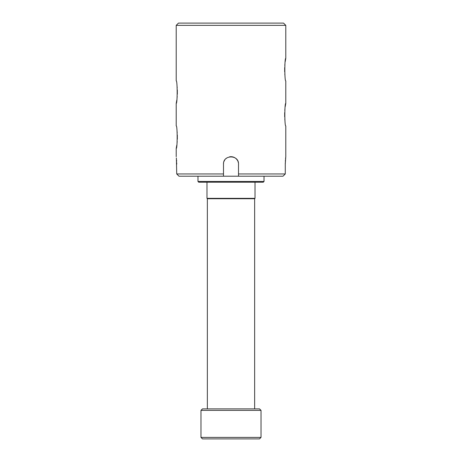<?xml version="1.0" encoding="UTF-8"?>
<svg xmlns="http://www.w3.org/2000/svg" width="462" height="462" viewBox="0 0 462 462"><rect width="100%" height="100%" fill="white"/><g stroke="black" fill="none" stroke-linecap="round" stroke-linejoin="round"><path stroke-width="0.69" d="M264.021 181.462L263.271 182.213L198.729 182.213L197.979 181.462L264.021 181.462L264.021 176.213M197.979 181.462L197.979 176.213M176.368 157.935L176.727 173.96L223.493 173.96L223.493 164.201C223.03 154.527 238.964 154.504 238.507 164.201L238.507 173.96L285.273 173.96L285.273 164.201L285.787 156.699L285.787 125.924C284.523 126.628 284.517 102.72 285.787 103.407L285.787 80.89C284.523 81.595 284.517 57.692 285.787 58.374L285.216 61.619M284.979 63.41L284.794 65.338M284.661 67.608L284.667 71.818M284.794 73.949L284.979 75.849M285.787 103.407L285.216 106.647M284.979 108.443L284.794 110.372M284.661 112.641L284.667 116.846M284.794 118.982L284.979 120.882M178.465 23.1L283.535 23.1L285.787 25.352L176.213 25.352L178.465 23.1M176.213 25.352L176.213 80.89C177.477 80.192 177.483 104.094 176.213 103.407L176.784 100.167M177.021 98.371L177.206 96.442M177.339 94.173L177.333 89.969M177.206 87.832L177.021 85.938M176.213 103.407L176.213 125.924C177.477 125.219 177.483 149.128 176.213 148.441L176.784 145.201M177.021 143.405L177.206 141.476M177.339 139.206L177.333 135.002M177.206 132.865L177.021 130.965M285.787 58.374L285.787 25.352M176.213 156.699L176.213 148.441M282.998 176.213L285.273 173.96L282.998 176.213L179.002 176.213L176.727 173.96L179.002 176.213M285.712 157.265L285.528 158.911M285.429 160.095L285.349 161.33M285.291 162.751L285.273 164.201M176.727 164.201L176.709 162.751M176.646 161.284L176.571 160.083M238.357 162.728A7.508 7.508 0 0 0 237.93 161.325M237.612 160.655A7.508 7.508 0 0 0 229.533 156.843M226.825 157.964A7.508 7.508 0 0 0 225.693 158.893M224.757 160.031A7.508 7.508 0 0 0 224.07 161.325M223.637 162.74A7.508 7.508 0 0 0 223.493 164.201M238.507 176.213L238.507 173.96M223.493 173.96L223.493 176.213M261.024 437.399L259.523 438.9L202.477 438.9L200.976 437.399L261.024 437.399L261.024 410.377L200.976 410.377L200.976 437.399M200.976 410.377L202.477 408.876L259.523 408.876L261.024 410.377M207.357 408.876L207.357 198.729L254.643 198.729L255.018 198.354L206.982 198.354L206.982 182.213M207.357 198.729L206.982 198.354M254.643 198.729L254.643 408.876M255.018 182.213L255.018 198.354"/></g></svg>
